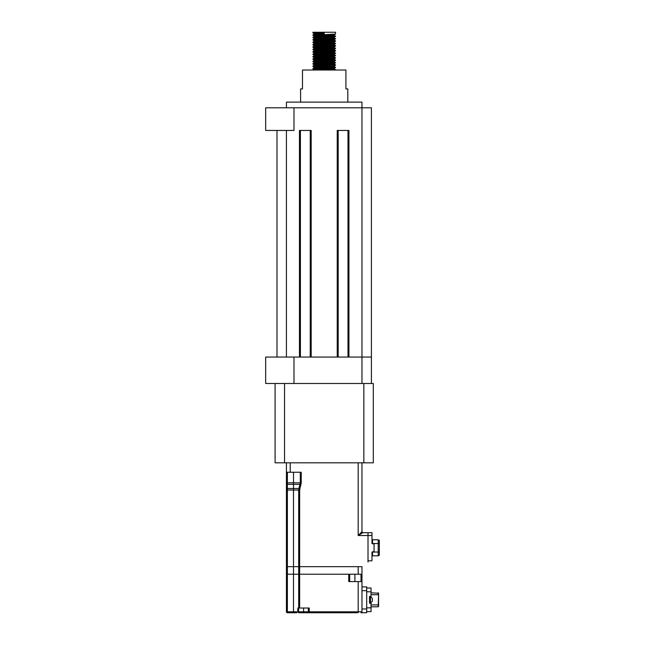 <?xml version="1.0" encoding="UTF-8"?>
<svg xmlns="http://www.w3.org/2000/svg" width="645" height="645" viewBox="0 0 645 645"><rect width="100%" height="100%" fill="white"/><g stroke="black" fill="none" stroke-linecap="round" stroke-linejoin="round"><path stroke-width="0.97" d="M300.594 102.12L300.594 88.905L302.481 88.905L302.481 70.015L345.913 70.015L345.913 88.905L347.808 88.905L347.808 102.12M286.428 107.788L286.428 102.12L361.966 102.12L361.966 107.788L371.407 107.788L371.415 383.493M313.728 66.274L335.513 67.306L312.889 68.846L334.666 69.87M313.728 68.676L330.079 69.329M322.081 65.895L334.215 66.556L335.513 67.644L312.865 68.822M312.865 32.847L312.865 32.25L324.201 32.25L312.865 32.847L324.201 33.451M312.865 35.249L335.513 34.072L335.529 32.25L324.201 32.25L324.201 34.346L312.889 34.927L318.324 35.636M313.728 35.096L335.529 36.144L312.889 37.668L334.666 38.692M313.728 37.499L335.529 38.547L312.889 39.724L314.188 40.82M335.529 36.144L312.865 37.644M322.081 40.272L335.529 40.941L312.889 42.119L314.163 43.796M322.081 37.12L334.215 37.773L335.513 38.869L312.865 40.046M318.324 40.433L334.666 41.095M313.728 42.296L335.529 43.344L312.889 44.521L314.163 46.19M335.529 40.941L312.865 42.441M318.324 42.836L334.666 43.489M313.728 44.69L335.513 45.722L312.889 46.916L314.163 48.585L318.324 48.947M322.081 41.917L334.215 42.57L335.513 43.666L312.865 44.844M318.324 45.231L334.666 45.892M313.728 47.093L335.513 48.117L312.865 49.334L334.666 50.689M335.529 45.739L312.865 47.238M318.324 47.633L334.666 48.286M322.081 49.867L335.529 50.536L312.889 52.06L334.666 53.084M322.081 46.706L334.215 47.367L335.513 48.456L312.865 49.641M322.081 52.269L335.529 52.938L312.889 54.454L334.666 55.486M335.529 50.536L312.865 52.035M313.728 54.285L335.529 55.333L312.889 56.857L334.666 57.881M322.081 51.503L334.215 52.164L335.513 53.253L312.865 54.438M313.728 56.679L322.081 57.058M335.529 55.333L312.865 56.833M324.201 57.131L335.513 57.711L312.865 58.929L324.201 59.832M313.728 59.082L335.513 60.106L312.865 61.331L334.666 62.678M322.081 56.3L334.215 56.962L335.513 58.05L312.865 59.227M313.728 61.477L335.513 62.509L312.889 63.71L326.314 64.694M335.529 60.13L312.865 61.63M313.728 63.879L335.513 64.903L312.889 66.104L326.314 67.096M322.081 61.098L334.215 61.759L335.513 62.847L312.865 64.024M335.529 64.927L312.865 66.427M324.201 35.846L334.666 36.297M326.314 59.904L334.666 60.283M330.079 68.015L334.231 68.378L334.231 68.975L335.529 69.725L328.273 70.015M276.987 130.451L276.987 357.056M300.409 357.056L300.409 130.451L310.229 130.451L310.229 357.056M347.994 357.056L347.994 130.451L338.173 130.451L338.173 357.056M293.983 107.788L293.983 130.451L265.659 130.451L265.659 107.788L361.966 107.788L361.974 357.056L293.983 357.056L299.457 357.056L299.457 130.451L311.172 130.451L311.172 357.056M337.23 357.056L337.23 130.451L348.937 130.451L348.937 357.056M328.531 70.015L324.217 70.015M319.864 70.015L316.203 70.015M313.736 70.015L312.865 70.015M313.631 70.015L316.292 70.015M319.606 70.015L324.419 70.015M361.974 383.493L361.974 357.056L371.415 357.056M265.659 357.056L293.983 357.056L293.983 383.493L265.659 383.493L265.659 357.056M324.201 33L314.163 33.596L324.201 34.201M330.079 34.435L334.215 34.822L317.106 35.701L314.163 35.999L317.106 36.297M330.079 36.838L334.215 37.216L314.163 38.394L326.314 39.071M330.079 39.232L334.215 39.619L317.106 40.498L314.163 40.796L314.163 41.393M317.106 41.095L326.314 41.474M330.079 41.635L334.215 42.014L314.163 43.191M317.106 43.489L326.314 43.868M330.079 44.029L334.215 44.416L314.163 45.593M317.106 45.892L326.314 46.271M330.079 46.432L334.215 46.811L314.163 47.988M317.106 48.286L326.314 48.665M330.079 48.827L334.215 49.214L314.163 50.391L326.314 51.068M330.079 51.229L334.215 51.608L314.163 52.785L326.314 53.462M330.079 53.624L334.215 54.011L314.163 55.18L326.314 55.865M330.079 56.026L334.215 56.405L317.106 57.284L314.163 57.582L317.106 57.881M330.079 58.421L334.215 58.808L314.163 59.977L326.314 60.662M330.079 60.824L334.215 61.202L314.163 62.38L326.314 63.057M330.079 63.218L334.215 63.605L314.163 64.774L326.314 65.459M335.513 65.25L334.215 66L331.296 66.274L314.163 67.177L326.314 67.854M334.231 68.378L314.163 69.571L320.226 70.015M324.201 33.596L314.188 34.177L318.324 34.556M322.081 34.717L334.231 35.394L314.188 36.572L318.324 36.959M334.215 37.773L314.188 38.974L318.324 39.353M322.081 39.514L334.231 40.192L317.106 41.095L314.188 41.369L312.889 42.119M334.215 42.57L317.106 43.489L314.188 43.771L312.889 44.521M322.081 44.312L334.231 44.989L317.106 45.892L314.188 46.166L312.889 46.916M334.215 47.367L314.163 48.585M322.081 49.109L334.231 49.786L314.163 50.987L314.163 50.391M334.215 52.164L314.188 53.358L318.324 53.745M322.081 53.906L334.231 54.583L314.188 55.76L318.324 56.139M334.215 56.962L314.188 58.155L318.324 58.542M331.296 59.082L334.231 59.38L331.296 59.679L314.188 60.557L318.324 60.936M334.215 61.759L314.188 62.952L318.324 63.339M322.081 63.5L334.231 64.177L314.188 65.355L318.324 65.734M334.231 65.975L334.231 66.572L331.296 66.878L314.188 67.749L318.324 68.136M322.081 68.297L331.296 68.676M334.231 68.975L315.002 70.015M363.853 462.812L363.853 383.493L373.302 383.493L373.302 462.812L275.101 462.812L275.101 383.493L275.101 462.812M363.853 383.493L293.983 383.493M286.428 574.227L287.372 574.227L287.372 490.023L286.428 490.023L286.428 482.807L286.428 611.807L287.372 611.807L287.372 574.227L298.7 574.227L298.7 608.025L297.837 608.025L297.837 611.807L298.627 612.75L357.193 612.75M372.544 555.813L378.212 555.813L378.212 552.039L372.544 552.039L372.544 555.813L371.98 556.377L371.98 552.039L374.052 551.467L374.052 544.106L371.98 543.542L371.98 532.681L368.013 532.681L368.013 535.511L368.013 532.681L362.821 532.681L358.193 535.511L361.966 531.738L361.966 462.812M362.821 532.681L361.893 531.738M362.909 532.681L361.966 531.738L362.909 532.681M371.98 535.511L368.013 535.511L368.013 562.069L368.013 535.511L358.193 535.511L358.193 462.812M286.428 462.812L286.428 472.253L290.21 472.253L290.21 462.812M300.288 472.253L300.288 482.831L298.917 488.523L287.372 488.499L287.372 490.023L298.708 490.047L298.708 574.227L348.76 574.227L348.76 581.588L361.966 581.588L361.966 574.227L299.651 574.227L299.651 566.673L358.193 566.673L299.651 566.673L299.651 490.047L301.231 482.831L301.231 472.253L290.21 472.253M286.428 488.757L287.372 488.499L287.372 484.331L300.078 484.355L300.288 482.831L293.507 482.807L293.491 484.331L293.491 566.673L299.651 566.673M299.82 488.781L298.917 488.523L298.708 490.047L299.651 490.047M286.428 472.253L286.428 482.807L293.507 482.807L293.491 472.253M361.966 490.023L361.966 532.109M308.31 608.025L308.31 611.807L293.491 611.807L293.491 566.673L286.428 566.673M358.193 574.227L358.193 566.673L361.966 566.673L361.966 574.227M371.98 558.836C371.98 561.392 371.98 561.392 371.98 558.836M371.98 552.039L371.98 560.062M371.98 543.542L374.052 544.106L373.487 543.542L378.212 543.542L378.212 539.76L379.341 540.333L379.341 555.248L378.212 555.813M379.341 552.039L378.212 552.039L378.212 543.542L379.341 543.542M371.98 539.196L372.544 539.76L371.98 539.196L372.544 539.76L378.212 539.76M366.691 588.014L371.036 588.014L371.036 596.415L369.521 596.415L369.521 603.212L371.036 603.212L371.036 611.613L366.691 611.613M370.464 596.512L372.35 598.399L372.35 601.229L370.464 603.115L370.464 596.512L369.521 596.512M372.35 601.229L372.35 598.399M371.036 606.8L378.212 606.8L371.036 606.8M378.583 604.631L378.583 593.207L371.036 592.828M378.583 593.207L378.583 594.714L378.212 592.828L378.212 594.714L371.036 594.714M378.212 606.8L378.583 594.996M366.691 608.977L366.691 586.877L361.966 586.877L361.966 581.588L361.966 611.807L361.023 612.75L366.691 612.75L366.691 608.977L361.966 608.977M293.491 612.75L293.491 611.807L287.372 611.807L287.372 612.75L296.877 612.75M358.193 581.588L358.193 611.807L308.31 611.807L309.253 612.75L309.253 608.025L299.643 608.025L299.643 574.227M298.7 574.227L298.7 608.025L299.643 608.025M349.703 581.588L349.703 574.227M287.372 612.75L286.428 611.807A0.943 0.943 0 0 0 287.372 612.75A0.943 0.943 0 0 1 286.428 611.807A0.943 0.943 0 0 0 287.372 612.75M361.337 612.694L361.966 611.807L358.193 611.807L358.193 612.75M286.428 130.451L286.428 357.056M284.542 383.493L284.542 462.812M286.428 484.58L287.372 484.331L287.372 472.253M300.078 484.355L300.989 484.605M300.288 482.831L301.231 482.831M372.544 539.76L372.544 543.542M371.036 591.788L366.691 591.788M366.691 607.84L371.036 607.84M378.583 604.913L378.583 606.421L378.583 604.913L371.036 604.913M303.585 612.75L303.585 608.025M298.627 612.75L298.627 608.025M354.911 574.227L354.911 581.588M361.023 574.227L361.023 581.588M361.966 590.659L366.691 590.659M312.889 32.871L314.188 33.621M335.513 34.072L334.215 34.822M312.889 35.265L314.188 36.023M335.513 36.467L334.215 37.216L334.231 37.797M312.889 37.668L314.188 38.418M335.513 38.869L334.215 39.619M335.513 41.264L334.215 42.014L334.231 42.594M335.513 43.666L334.215 44.416M335.513 46.061L334.215 46.811L334.231 47.391M335.513 48.456L334.215 49.214M312.889 49.657L314.188 50.407M335.513 50.858L334.215 51.608L334.231 52.189M312.889 52.06L314.188 52.809M335.513 53.253L334.215 54.011M312.889 54.454L314.188 55.204M335.513 55.655L334.215 56.405L334.231 56.986M312.889 56.857L314.188 57.607M335.513 58.05L334.215 58.808M312.889 59.251L314.188 60.001M335.513 60.453L334.215 61.202L334.231 61.783M312.889 61.646L314.188 62.404M335.513 62.847L334.215 63.605M312.889 64.049L314.188 64.798M312.889 66.443L314.188 67.201M335.513 67.644L334.215 68.394M312.889 68.846L314.188 69.596M314.163 33.596L314.163 34.201M334.231 34.798L334.231 35.394L335.513 36.128M314.163 35.999L314.163 36.596M314.163 38.394L314.163 38.998M334.231 39.595L334.231 40.192M334.231 44.392L334.231 44.989M334.231 49.189L334.231 49.786M314.163 52.785L314.163 53.382M334.231 53.986L334.231 54.583M314.163 55.18L314.163 55.784M314.163 57.582L314.163 58.179M334.231 58.784L334.231 59.38M314.163 59.977L314.163 60.582M314.163 62.38L314.163 62.976M334.231 63.581L334.231 64.177M314.163 64.774L314.163 65.379M314.163 67.177L314.163 67.773M314.163 69.571L314.163 70.176M314.188 34.177L312.889 34.927M314.188 36.572L312.889 37.329M314.188 38.974L312.889 39.724M334.215 40.167L335.513 40.925M334.215 44.965L335.513 45.722M314.188 48.569L312.889 49.318M334.215 49.762L335.513 50.52M314.188 50.963L312.889 51.713M314.188 53.358L312.889 54.116M334.215 54.559L335.513 55.317M314.188 55.76L312.889 56.51M314.188 58.155L312.889 58.913M334.215 59.356L335.513 60.106M314.188 60.557L312.889 61.307M314.188 62.952L312.889 63.71M334.215 64.153L335.513 64.903M314.188 65.355L312.889 66.104M314.188 67.749L312.889 68.507M368.013 560.819L371.98 560.819M369.521 603.115L370.464 603.115M308.31 611.807A0.943 0.943 0 0 0 309.253 612.75M361.023 612.75A0.943 0.943 0 0 0 361.966 611.807A0.943 0.943 0 0 1 361.023 612.75"/></g></svg>
